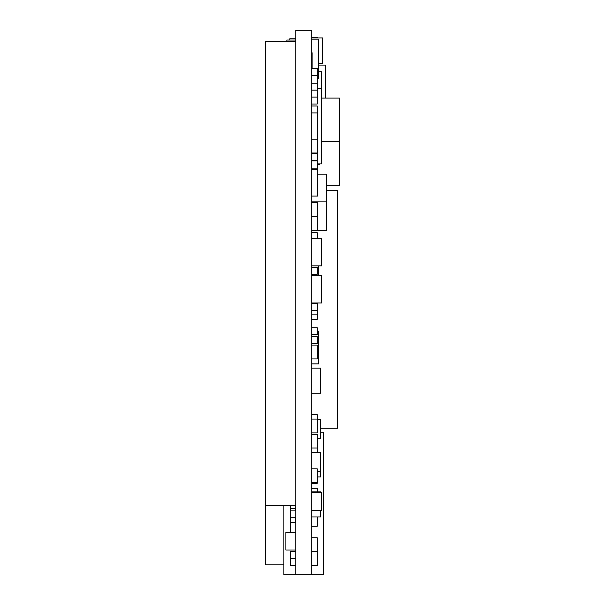 <?xml version="1.0" encoding="UTF-8"?>
<svg xmlns="http://www.w3.org/2000/svg" width="605" height="605" viewBox="0 0 605 605"><rect width="100%" height="100%" fill="white"/><g stroke="black" fill="none" stroke-linecap="round" stroke-linejoin="round"><path stroke-width="0.91" d="M295.762 574.75L311.719 574.75L311.719 30.25L295.762 30.25L295.762 574.75L283.881 574.75L283.881 505.447M311.719 314.872L317.262 314.872L317.262 319.327L311.719 319.327M311.719 488.258L317.262 488.258L317.262 491.835M311.719 434.171L317.262 434.171L317.262 452.434M311.719 483.304L317.262 483.304L317.262 482.677L311.719 482.677M311.719 537.754L317.262 537.754L317.262 565.471L311.719 565.471M295.762 551.616L290.211 551.616L290.211 565.471L295.762 565.471M317.655 174.187L326.564 174.187L326.564 230.724L311.719 230.724M311.719 201.094L326.564 201.094M317.262 164.507L319.637 164.507L319.637 163.902M311.719 414.644L317.262 414.644L317.262 432.93L311.719 432.93M311.719 68.365L317.262 68.365L317.262 75.292L311.719 75.292L317.262 75.292L317.262 83.218L311.719 83.218L317.262 83.218L317.262 104.007L311.719 104.007M311.719 90.145L317.262 90.145L311.719 90.145M311.719 153.504L317.262 153.504L317.262 160.438L311.719 160.438M311.719 97.072L317.262 97.072L311.719 97.072M311.719 105.988L317.262 105.988L317.262 112.916M311.719 160.93L317.262 160.93L317.262 169.347M311.719 168.848L317.262 168.848M311.719 139.15L317.262 139.15L317.262 153.012L311.719 153.012M311.719 551.616L317.262 551.616M311.719 334.678L317.262 334.678L317.262 327.744L311.719 327.744M311.719 37.283L317.655 37.283L317.655 37.926M311.719 275.275L321.618 275.275L321.618 302.992L311.719 302.992M311.719 238.151L321.618 238.151L321.618 265.867L311.719 265.867M311.719 196.073L317.655 196.073L317.655 169.347L311.719 169.347M311.719 112.916L317.655 112.916L317.655 139.642L317.262 139.642M321.618 98.093L339.435 98.093L339.435 141.653L321.618 141.653L339.435 141.653L339.435 185.213L326.564 185.213M318.646 71.806L321.618 71.806L321.618 163.902L317.262 163.902M317.262 476.937L320.627 476.937L320.627 471.295L317.262 471.295M311.719 491.835L320.627 491.835L320.627 492.583M320.627 510.401L320.627 516.98L311.719 516.98M317.262 438.33L320.627 438.33L320.627 419.469L317.262 419.469M311.719 368.09L320.627 368.09L320.627 393.235L311.719 393.235M286.846 41.632L286.846 40.043L295.762 40.043M311.719 452.434L320.627 452.434L320.627 471.295M289.818 40.043L289.818 38.765L295.762 38.765M290.211 532.181L290.211 505.447M311.719 468.822L317.262 468.822L317.262 482.677M295.762 517.827L290.211 517.827M295.762 510.892L290.211 510.892M295.762 565.342L290.211 565.342M295.762 558.415L290.211 558.415M311.719 448.033L317.262 448.033M317.262 516.98L317.262 526.237L311.719 526.237M295.762 522.281L290.211 522.281M295.361 508.419L290.211 508.419M311.719 345.069L317.262 345.069L317.262 358.931L311.719 358.931M311.719 343.587L317.262 343.587L317.262 336.652L311.719 336.652M311.719 310.418L317.262 310.418L317.262 314.872M311.719 303.491L317.262 303.491L317.262 310.418M311.719 274.284L317.262 274.284L317.262 267.357L311.719 267.357M311.719 202.509L317.262 202.509L317.262 230.233L311.719 230.233M311.719 216.371L317.262 216.371L311.719 216.371M311.719 419.076L317.262 419.076M311.719 232.706L317.262 232.706L317.262 238.151M317.262 302.992L317.262 303.491M323.599 432.189L320.627 432.189L323.599 432.189L323.599 574.75L311.719 574.75M311.719 37.926L322.609 37.926L322.609 63.661L318.646 63.661M311.719 510.401L321.618 510.401L321.618 492.583L311.719 492.583M295.762 549.998L285.855 549.998L285.855 532.181L295.762 532.181M318.646 65.075L325.573 65.075L325.573 98.093M326.564 190.628L337.454 190.628L337.454 428.227L320.627 428.227M317.262 88.663L321.618 88.663M283.881 564.851L265.565 564.851L265.565 41.632L295.762 41.632M295.762 505.447L265.565 505.447M311.719 39.159L318.646 39.159L318.646 78.763L317.262 78.763M317.262 331.207L318.646 331.207L318.646 363.877L311.719 363.877M318.646 265.867L318.646 275.275M311.719 52.726L312.112 52.726L312.112 67.571L311.719 67.571M295.762 521.782L295.361 521.782L295.361 517.827M295.762 506.937L295.361 506.937L295.361 510.892"/></g></svg>
